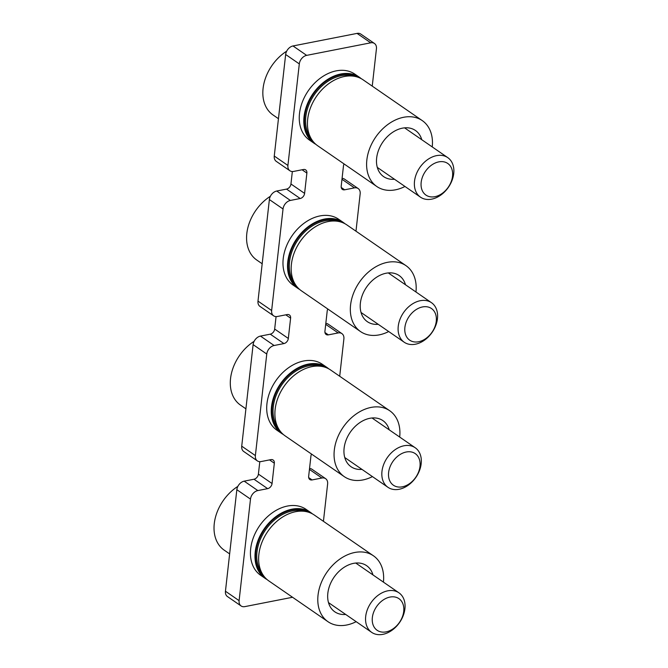 <?xml version="1.0" encoding="UTF-8"?>
<svg xmlns="http://www.w3.org/2000/svg" width="668" height="668" viewBox="0 0 668 668"><rect width="100%" height="100%" fill="white"/><g stroke="black" fill="none" stroke-linecap="round" stroke-linejoin="round"><path stroke-width="1" d="M287.916 165.455L299.306 63.911L285.654 54.492L274.264 156.045L287.916 165.455A8.008 5.795 124.6 0 0 289.912 170.766A8.008 5.795 124.6 0 0 293.636 171.425L303.447 169.505A4.801 3.474 -55.4 0 1 305.685 169.897A4.801 3.474 -55.4 0 1 306.879 173.087L304.6 193.394A4.801 3.474 -55.4 0 1 300.191 198.513L290.388 200.442A8.008 5.795 124.6 0 0 283.032 208.975L269.379 199.565L257.99 301.109L271.642 310.52L283.032 208.975M372.243 86.122L376.435 48.781A8.008 5.795 124.6 0 0 374.439 43.47A8.008 5.795 124.6 0 0 370.715 42.81L306.654 55.369A8.008 5.795 124.6 0 0 299.306 63.911M355.977 231.186L360.161 193.845A8.008 5.795 124.6 0 0 358.173 188.543A8.008 5.795 124.6 0 0 354.441 187.875L344.638 189.804A4.801 3.474 -55.4 0 1 342.4 189.403A4.801 3.474 -55.4 0 1 341.198 186.213L343.477 165.906A4.801 3.474 -55.4 0 1 344.078 163.944M255.376 455.584L266.766 354.04L253.114 344.63L241.724 446.174L255.376 455.584A8.008 5.795 124.6 0 0 257.364 460.895A8.008 5.795 124.6 0 0 261.096 461.555L270.899 459.634A4.801 3.474 -55.4 0 1 273.137 460.027A4.801 3.474 -55.4 0 1 274.331 463.216L272.06 483.523A4.801 3.474 -55.4 0 1 267.643 488.65L257.84 490.571A8.008 5.795 124.6 0 0 250.492 499.105L236.839 489.694L225.45 591.238L239.102 600.649L250.492 499.105M339.703 376.251L343.886 338.918A8.008 5.795 124.6 0 0 341.899 333.608A8.008 5.795 124.6 0 0 338.167 332.94L328.364 334.868A4.801 3.474 -55.4 0 1 326.126 334.468A4.801 3.474 -55.4 0 1 324.932 331.286L327.211 310.971A4.801 3.474 -55.4 0 1 327.804 309.008M323.429 521.316L327.621 483.983A8.008 5.795 124.6 0 0 325.625 478.672A8.008 5.795 124.6 0 0 321.892 478.012L312.09 479.933A4.801 3.474 -55.4 0 1 309.852 479.532A4.801 3.474 -55.4 0 1 308.658 476.351L310.937 456.035A4.801 3.474 -55.4 0 1 311.538 454.073M239.102 600.649A8.008 5.795 124.6 0 0 241.098 605.96A8.008 5.795 124.6 0 0 244.822 606.619L292.542 597.267M271.642 310.52A8.008 5.795 124.6 0 0 273.638 315.83A8.008 5.795 124.6 0 0 277.37 316.49L287.173 314.57A4.801 3.474 -55.4 0 1 289.411 314.962A4.801 3.474 -55.4 0 1 290.605 318.152L288.325 338.459A4.801 3.474 -55.4 0 1 283.917 343.577L274.114 345.506A8.008 5.795 124.6 0 0 266.766 354.04M370.715 42.81L357.054 33.4L293.001 45.958L306.654 55.369M357.054 33.4A8.008 5.795 -55.4 0 1 360.787 34.06L374.439 43.47M342.083 178.356A8.008 5.795 -55.4 0 1 344.513 179.124L358.173 188.543M325.809 323.421A8.008 5.795 -55.4 0 1 328.247 324.189L341.899 333.608M309.543 468.485A8.008 5.795 -55.4 0 1 311.973 469.262L325.625 478.672M241.098 605.96L227.437 596.549A8.008 5.795 -55.4 0 1 225.45 591.238M236.839 489.694A8.008 5.795 -55.4 0 1 244.187 481.16L257.84 490.571M267.643 488.65L253.99 479.232L244.187 481.16M253.99 479.232A4.801 3.474 124.6 0 0 258.399 474.113L272.06 483.523M259.802 461.663L258.399 474.113M257.364 460.895L243.711 451.485A8.008 5.795 -55.4 0 1 241.724 446.174M253.114 344.63A8.008 5.795 -55.4 0 1 260.462 336.087L274.114 345.506M283.917 343.577L270.264 334.167L260.462 336.087M270.264 334.167A4.801 3.474 124.6 0 0 274.673 329.048L288.325 338.459M276.068 316.599L274.673 329.048M273.638 315.83L259.986 306.42A8.008 5.795 -55.4 0 1 257.99 301.109M269.379 199.565A8.008 5.795 -55.4 0 1 276.736 191.023L290.388 200.442M300.191 198.513L286.539 189.102L276.736 191.023M286.539 189.102A4.801 3.474 124.6 0 0 290.947 183.984L304.6 193.394M292.342 171.534L290.947 183.984M289.912 170.766L276.26 161.355A8.008 5.795 -55.4 0 1 274.264 156.045M285.654 54.492A8.008 5.795 -55.4 0 1 293.001 45.958M237.858 486.379A40.03 28.958 124.6 0 0 214.269 523.629A40.03 28.958 124.6 0 0 224.231 550.173L229.633 553.897M404.917 608.748A24.015 17.376 124.6 0 0 398.938 592.817A24.015 17.376 124.6 0 0 378.664 594.887A24.015 17.376 124.6 0 0 365.697 616.439A24.015 17.376 124.6 0 0 371.675 632.362A24.015 17.376 124.6 0 0 391.949 630.291A24.015 17.376 124.6 0 0 404.917 608.748M403.722 611.395A19.213 13.903 124.6 0 0 389.987 597.067A19.213 13.903 124.6 0 0 372.352 617.549A19.213 13.903 124.6 0 0 386.087 631.878A19.213 13.903 124.6 0 0 403.722 611.395M383.424 582.12A40.03 28.958 124.6 0 0 373.437 555.793L314.269 515.003A40.03 28.958 124.6 0 0 280.485 518.46A40.03 28.958 124.6 0 0 258.875 554.373A40.03 28.958 124.6 0 0 268.837 580.918L327.996 621.708A40.03 28.958 124.6 0 0 356.161 621.674M373.437 555.793A40.03 28.958 124.6 0 0 339.645 559.241A40.03 28.958 124.6 0 0 318.035 595.155A40.03 28.958 124.6 0 0 327.996 621.708M372.944 574.897A28.023 20.274 124.6 0 0 366.623 565.679A28.023 20.274 124.6 0 0 342.968 568.092A28.023 20.274 124.6 0 0 327.838 593.234A28.023 20.274 124.6 0 0 334.81 611.821A28.023 20.274 124.6 0 0 345.682 614.451M312.382 513.842A40.03 28.958 124.6 0 0 310.628 512.498L306.078 509.358A40.03 28.958 124.6 0 0 272.293 512.807A40.03 28.958 124.6 0 0 250.684 548.72A40.03 28.958 124.6 0 0 260.637 575.273L265.196 578.413A40.03 28.958 124.6 0 0 267.075 579.565M310.628 512.498A40.03 28.958 124.6 0 0 276.844 515.947A40.03 28.958 124.6 0 0 255.234 551.86A40.03 28.958 124.6 0 0 265.196 578.413M254.132 341.315A40.03 28.958 124.6 0 0 230.544 378.556A40.03 28.958 124.6 0 0 240.505 405.109L245.907 408.833M270.398 196.25A40.03 28.958 124.6 0 0 246.818 233.491A40.03 28.958 124.6 0 0 256.779 260.044L262.182 263.768M286.672 51.185A40.03 28.958 124.6 0 0 263.083 88.427A40.03 28.958 124.6 0 0 273.045 114.979L278.456 118.704M421.182 463.684A24.015 17.376 124.6 0 0 415.212 447.752A24.015 17.376 124.6 0 0 394.938 449.823A24.015 17.376 124.6 0 0 381.971 471.374A24.015 17.376 124.6 0 0 387.949 487.298A24.015 17.376 124.6 0 0 408.223 485.227A24.015 17.376 124.6 0 0 421.182 463.684M419.997 466.331A19.213 13.903 124.6 0 0 406.261 452.002A19.213 13.903 124.6 0 0 388.617 472.485A19.213 13.903 124.6 0 0 402.353 486.813A19.213 13.903 124.6 0 0 419.997 466.331M437.456 318.619A24.015 17.376 124.6 0 0 431.478 302.688A24.015 17.376 124.6 0 0 411.204 304.758A24.015 17.376 124.6 0 0 398.245 326.31A24.015 17.376 124.6 0 0 404.215 342.233A24.015 17.376 124.6 0 0 424.489 340.162A24.015 17.376 124.6 0 0 437.456 318.619M436.262 321.266A19.213 13.903 124.6 0 0 422.535 306.938A19.213 13.903 124.6 0 0 404.891 327.42A19.213 13.903 124.6 0 0 418.627 341.749A19.213 13.903 124.6 0 0 436.262 321.266M453.731 173.546A24.015 17.376 124.6 0 0 447.752 157.623A24.015 17.376 124.6 0 0 427.478 159.694A24.015 17.376 124.6 0 0 414.511 181.237A24.015 17.376 124.6 0 0 420.489 197.169A24.015 17.376 124.6 0 0 440.763 195.098A24.015 17.376 124.6 0 0 453.731 173.546M452.537 176.202A19.213 13.903 124.6 0 0 438.801 161.873A19.213 13.903 124.6 0 0 421.166 182.356A19.213 13.903 124.6 0 0 434.901 196.684A19.213 13.903 124.6 0 0 452.537 176.202M399.689 437.056A40.03 28.958 124.6 0 0 389.711 410.728L330.543 369.938A40.03 28.958 124.6 0 0 296.751 373.395A40.03 28.958 124.6 0 0 275.141 409.309A40.03 28.958 124.6 0 0 285.102 435.853L344.27 476.643A40.03 28.958 124.6 0 0 372.427 476.601M389.711 410.728A40.03 28.958 124.6 0 0 355.919 414.177A40.03 28.958 124.6 0 0 334.309 450.09A40.03 28.958 124.6 0 0 344.27 476.643M389.219 429.833A28.023 20.274 124.6 0 0 382.889 420.615A28.023 20.274 124.6 0 0 359.242 423.028A28.023 20.274 124.6 0 0 344.112 448.17A28.023 20.274 124.6 0 0 351.084 466.757A28.023 20.274 124.6 0 0 361.956 469.379M328.656 368.778A40.03 28.958 124.6 0 0 326.902 367.425L322.352 364.294A40.03 28.958 124.6 0 0 288.559 367.742A40.03 28.958 124.6 0 0 266.95 403.656A40.03 28.958 124.6 0 0 276.911 430.209L281.462 433.348A40.03 28.958 124.6 0 0 283.349 434.501M326.902 367.425A40.03 28.958 124.6 0 0 293.11 370.882A40.03 28.958 124.6 0 0 271.5 406.795A40.03 28.958 124.6 0 0 281.462 433.348M415.964 291.991A40.03 28.958 124.6 0 0 405.977 265.655L346.817 224.874A40.03 28.958 124.6 0 0 313.025 228.322A40.03 28.958 124.6 0 0 291.415 264.236A40.03 28.958 124.6 0 0 301.377 290.789L360.545 331.579A40.03 28.958 124.6 0 0 388.701 331.537M405.977 265.655A40.03 28.958 124.6 0 0 372.193 269.112A40.03 28.958 124.6 0 0 350.583 305.026A40.03 28.958 124.6 0 0 360.545 331.579M405.484 284.768A28.023 20.274 124.6 0 0 399.163 275.55A28.023 20.274 124.6 0 0 375.508 277.963A28.023 20.274 124.6 0 0 360.386 303.105A28.023 20.274 124.6 0 0 367.358 321.684A28.023 20.274 124.6 0 0 378.222 324.314M344.93 223.713A40.03 28.958 124.6 0 0 343.177 222.361L338.626 219.229A40.03 28.958 124.6 0 0 304.833 222.678A40.03 28.958 124.6 0 0 283.224 258.591A40.03 28.958 124.6 0 0 293.185 285.144L297.736 288.275A40.03 28.958 124.6 0 0 299.623 289.436M343.177 222.361A40.03 28.958 124.6 0 0 309.384 225.817A40.03 28.958 124.6 0 0 287.774 261.731A40.03 28.958 124.6 0 0 297.736 288.275M432.238 146.927A40.03 28.958 124.6 0 0 422.251 120.591L363.083 79.809A40.03 28.958 124.6 0 0 329.299 83.258A40.03 28.958 124.6 0 0 307.689 119.171A40.03 28.958 124.6 0 0 317.651 145.724L376.81 186.506A40.03 28.958 124.6 0 0 404.975 186.472M422.251 120.591A40.03 28.958 124.6 0 0 388.459 124.048A40.03 28.958 124.6 0 0 366.849 159.961A40.03 28.958 124.6 0 0 376.81 186.506M421.759 139.704A28.023 20.274 124.6 0 0 415.438 130.477A28.023 20.274 124.6 0 0 391.782 132.899A28.023 20.274 124.6 0 0 376.652 158.04A28.023 20.274 124.6 0 0 383.632 176.619A28.023 20.274 124.6 0 0 394.496 179.249M361.204 78.649A40.03 28.958 124.6 0 0 359.442 77.296L354.892 74.165A40.03 28.958 124.6 0 0 321.108 77.613A40.03 28.958 124.6 0 0 299.498 113.527A40.03 28.958 124.6 0 0 309.459 140.08L314.01 143.211A40.03 28.958 124.6 0 0 315.897 144.371M359.442 77.296A40.03 28.958 124.6 0 0 325.658 80.753A40.03 28.958 124.6 0 0 304.049 116.666A40.03 28.958 124.6 0 0 314.01 143.211M321.892 478.012L309.434 469.42M308.683 477.587L312.09 479.933M274.331 463.216L269.53 459.901M338.167 332.94L325.708 324.356M324.957 332.522L328.364 334.868M290.605 318.152L285.795 314.837M354.441 187.875L341.983 179.291M341.231 187.449L344.638 189.804M306.879 173.087L302.07 169.772M308.875 512.323A39.228 28.382 124.6 0 0 276.243 517.132A39.228 28.382 124.6 0 0 255.886 551.735A39.228 28.382 124.6 0 0 264.411 576.826M304.157 511.296A38.427 27.797 124.6 0 0 256.996 551.918A38.427 27.797 124.6 0 0 261.772 572.785M325.149 367.258A39.228 28.382 124.6 0 0 292.509 372.068A39.228 28.382 124.6 0 0 272.16 406.67A39.228 28.382 124.6 0 0 280.677 431.762M320.431 366.231A38.427 27.797 124.6 0 0 273.262 406.854A38.427 27.797 124.6 0 0 278.047 427.72M341.415 222.194A39.228 28.382 124.6 0 0 308.783 227.003A39.228 28.382 124.6 0 0 288.426 261.606A39.228 28.382 124.6 0 0 296.951 286.697M336.705 221.166A38.427 27.797 124.6 0 0 289.536 261.789A38.427 27.797 124.6 0 0 294.312 282.656M357.689 77.129A39.228 28.382 124.6 0 0 325.057 81.939A39.228 28.382 124.6 0 0 304.7 116.533A39.228 28.382 124.6 0 0 313.225 141.633M352.98 76.102A38.427 27.797 124.6 0 0 305.81 116.725A38.427 27.797 124.6 0 0 310.587 137.591M355.752 563.049L398.938 592.817M328.489 602.594L371.675 632.362M372.026 417.984L415.212 447.752M344.763 457.53L387.949 487.298M388.3 272.92L431.478 302.688M361.029 312.465L404.215 342.233M404.566 127.847L447.752 157.623M377.303 167.401L420.489 197.169"/></g></svg>
